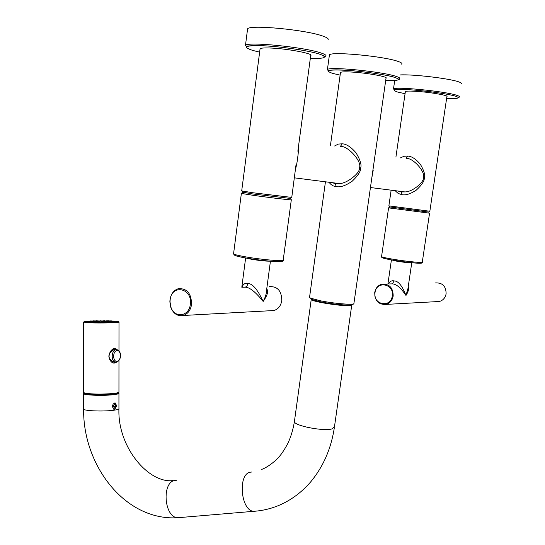 <?xml version="1.0" encoding="UTF-8"?>
<svg xmlns="http://www.w3.org/2000/svg" width="545" height="545" viewBox="0 0 545 545"><rect width="100%" height="100%" fill="white"/><g stroke="black" fill="none" stroke-linecap="round" stroke-linejoin="round"><path stroke-width="0.82" d="M297.849 151.217L310.698 55.597C314.336 53.819 288.639 48.825 271.505 48.069C264.972 47.762 261.171 47.967 260.081 48.689L260.006 49.275M245.482 45.33L246.367 46.196C246.272 46.42 248.847 45.48 259.44 45.603C277.017 46.005 307.543 50.304 319.241 53.996C327.32 56.966 324.425 56.973 325.242 56.973L325.699 56.292C326.782 55.42 325.018 54.248 320.406 52.783C303.122 46.965 247.587 41.522 245.482 45.33L247.587 28.837C249.767 24.484 305.425 29.716 322.674 36.018C327.279 37.605 329.03 38.899 327.927 39.908M247.587 28.837L247.45 29.9M295.996 164.992L291.759 197.406L252.635 192.726L241.701 190.893M290.424 198.434L253.159 194.027L243.268 192.269M291.323 199.736C294.559 200.56 268.985 197.59 252.315 195.192L241.374 193.414L242.6 192.296M298.497 146.373C298.435 151.558 298.108 155.502 297.522 158.193C297.338 161.15 296.603 165.101 295.315 170.047M334.603 145.978L338.268 144.091L342.206 143.812L340.339 146.51C347.281 145.038 362.568 161.776 359.393 167.799C360.783 172.595 346.749 183.938 339.119 183.542L335.209 183.522L331.905 182.623M342.206 143.812C346.457 143.996 351.089 147.034 356.096 152.927C360.3 160.039 361.819 165.053 360.654 167.983C360.988 171.001 358.201 175.388 352.281 181.138C345.782 185.634 340.441 187.466 336.258 186.656C333.295 186.349 330.904 184.884 329.071 182.262M340.434 72.86L340.496 72.417C341.558 71.797 345.441 71.681 352.159 72.076C367.589 72.962 388.96 76.893 386.017 78.248L353.882 303.715C352.322 305.071 333.356 303.436 320.419 300.792L310.568 298.163L309.526 297.488L309.587 297.025M327.422 69.549C328.976 70.687 325.406 70.516 333.554 69.944C346.17 69.31 383.585 73.739 394.825 77.397C402.701 80.708 397.612 79.407 399.553 78.787C400.377 78.173 399.158 77.356 395.915 76.327C381.807 71.531 329.153 66.388 327.422 69.549L329.418 54.888C331.21 51.285 383.98 56.224 398.048 61.422C401.29 62.532 402.489 63.438 401.658 64.147M329.418 54.888L329.309 55.692M398.102 191.057L401.222 191.895L404.867 191.922C412.817 192.065 424.821 181.253 423.24 177.718C426.17 172.295 412.688 157.233 406.08 158.506L407.653 156.047L403.927 156.272L400.398 157.934M395.139 190.682L398.225 193.482L402.026 194.701L401.386 191.942L404.867 191.922L370.471 187.534M371.935 177.254L373.264 169.958M402.026 194.701C405.841 195.417 410.603 193.884 416.319 190.096C421.81 185.048 424.48 180.974 424.33 177.874C425.4 175.313 424.112 170.837 420.468 164.447C415.944 159.031 411.673 156.238 407.653 156.047M428.806 212.1L429.93 211.262L388.871 205.867M429.855 211.208L446.886 96.601C449.305 95.539 431.054 92.33 417.061 91.397C410.296 90.94 406.406 90.981 405.385 91.512L405.337 91.853M400.105 74.951C412.388 74.1 449.455 78.446 458.658 81.845C461.016 82.649 461.881 83.31 461.24 83.821M428.792 212.114L390.022 206.977M429.562 213.17L388.585 207.877L389.62 206.991M352.785 304.519L352.663 304.614C351.157 305.915 333.124 304.369 320.821 301.848L311.44 299.334L310.582 298.183M389.423 283.938L392.359 283.884C396.379 284.027 400.916 287.889 405.977 295.485C408.321 291.759 409.063 288.884 408.205 286.861M393.183 296.017C393.129 287.808 389.416 283.829 382.045 284.102C378.026 285.239 375.587 288.053 374.728 292.549C374.796 300.833 378.571 304.784 386.051 304.403C389.954 303.224 392.332 300.431 393.183 296.017M392.284 295.921C394.464 283.604 376.302 280.348 375.008 292.665C372.787 304.791 390.847 308.354 392.284 295.921M435.619 282.903C442.574 282.651 446.069 286.288 446.11 293.803C445.306 297.843 443.065 300.404 439.372 301.487L436.436 301.644M388.258 283.965C389.934 281.315 391.889 280.307 394.124 280.941C398.252 280.886 402.196 285.73 405.977 295.485L407.967 288.516L411.761 262.765M391.371 259.883L396.998 261.232C405.357 262.526 410.296 263.017 411.816 262.704M242.218 287.229L245.386 287.167C249.794 287.365 255.714 292.134 263.16 301.46C267.445 295.301 268.637 291.139 266.73 288.973M269.455 286.616C277.582 286.309 281.683 291.003 281.765 300.683C280.839 305.881 278.222 309.165 273.917 310.527L270.484 310.718M169.992 299.764L169.863 301.916L170.878 307.632C173.569 313.852 177.69 316.468 183.249 315.487C187.814 313.968 190.58 310.289 191.554 304.457C191.445 293.585 187.085 288.319 178.474 288.652C173.794 290.138 170.967 293.844 169.992 299.764M170.142 299.927L170.02 301.944L170.967 307.305C174.557 318.607 189.238 316.529 190.321 304.328C192.801 288.033 171.566 283.686 170.142 299.927M241.871 287.235C243.322 283.986 245.332 282.746 247.893 283.529C252.458 283.475 257.547 289.456 263.16 301.46C265.326 297.345 266.437 293.816 266.478 290.873L270.429 261.219M246.306 258.092L251.088 259.188C259.168 260.544 265.374 261.198 269.707 261.157M107.658 321.611L106.793 320.882L105.137 321.564L104.081 320.828L102.222 321.53L100.328 320.814L99.224 321.543L98.141 320.841L96.424 321.604L94.891 320.944L94.149 321.652M109.443 321.509L108.489 320.951L107.712 321.604M110.601 321.455L110.145 321.066L109.831 321.489M110.581 321.509L113.844 321.38L114.627 321.966M109.204 321.673L112.413 321.557L113.326 322.109M106.8 322.006L109.872 321.714L110.873 322.265M96.785 322.442L98.543 321.72L100.43 322.463L101.574 321.734L103.482 322.449L105.301 321.686L107.474 322.388M93.086 322.354L95.791 321.659L97.167 322.218M90.198 322.224L91.158 321.666L94.278 321.782M88.399 322.068L89.244 321.502L92.527 321.611M87.854 321.952L88.522 321.312L91.703 321.448M92.221 321.448L91.798 321.448M93.972 321.584L93.393 321.025L92.596 321.604M108.932 322.347L109.872 321.714M108.128 322.368L107.351 322.32M107.256 321.625L109.273 321.741M114.443 321.564L115.124 321.72C116.78 322.286 100.777 322.708 92.091 322.32L87.507 321.891L88.195 321.618M98.618 321.155L99.34 321.148M101.636 321.148L102.228 321.53L101.636 321.148L102.835 321.141M104.081 320.828L105.716 321.162M117.011 361.86C113.394 364.585 110.683 362.847 108.891 356.648L108.891 355.708C111.105 348.82 113.973 346.899 117.488 349.945M118.694 392.359C118.946 393.906 99.905 394.989 89.673 393.974M83.869 392.754C84.373 394.382 105.403 394.962 114.559 393.585L118.251 392.761M83.623 392.121L83.623 392.448C84.073 392.952 86.021 393.367 89.462 393.688C100.573 394.791 121.085 393.463 118.946 391.821L118.715 392.509L116.65 393.224L109.232 394.09L99.033 394.369L89.612 393.967C86.021 393.626 84.107 393.183 83.876 392.652M83.869 392.761L83.869 393.524C84.373 395.166 105.403 395.752 114.559 394.362C117.666 393.919 119.042 393.429 118.694 392.897L118.694 392.523M83.869 393.149L83.623 393.688C84.134 395.35 105.464 395.943 114.75 394.539C117.897 394.083 119.294 393.592 118.939 393.047L118.694 392.856M114.743 402.946L115.329 402.987L116.644 405.868L114.736 409.479L114.096 409.431L112.359 406.516L113.108 404.118L114.743 402.946M113.503 409.125L114.028 408.648M114.007 408.675L113.435 409.07M114.13 408.512L113.346 408.988M112.379 406.87L114.341 404.281L115.601 405.93L115.131 407.646L113.374 408.92M112.406 407.135L112.965 406.468L115.601 406.066L115.486 407.088M351.886 304.866L349.325 305.602C340.761 306.27 311.815 301.61 311.229 299.498L311.263 299.096M108.891 355.708L108.966 355.667C110.015 350.83 112.188 348.5 115.479 348.664L116.868 349.801M114.579 348.575L116.153 349.733M115.588 361.996L113.667 362.95M114.559 349.645L113.823 349.597L109.538 353.174M109.293 358.338L112.795 361.791L113.912 361.866M116.317 362.023L113.394 362.895C110.805 362.003 109.327 359.918 108.966 356.641M110.962 322.265L110.444 322.027M111.97 322.211L112.413 321.557M109.341 321.516L111.998 321.591M113.966 322.054L113.844 321.38M110.635 321.38L113.66 321.414M114.784 321.932L114.048 321.189L110.948 321.203M111.01 321.237L114.109 321.223M113.517 321.189L110.145 321.066M110.437 321.1L113.305 321.039M111.616 321.032L108.986 320.978M111.35 320.876L108.489 320.951M108.762 320.937L106.793 320.882M108.428 320.753L106.139 320.862M104.838 320.685L103.332 320.821M102.242 321.523L101.104 320.814M100.9 320.671L98.958 321.38M99.136 321.489L99.551 321.155L99.04 321.427M95.682 321.066L98.141 320.841M96.295 320.726L97.426 320.862M92.623 321.005L95.491 320.916M92.929 320.835L94.891 320.944M90.123 321.134L93.393 321.025M90.361 320.985L92.977 321.053M88.665 321.312L92.064 321.155M88.855 321.162L91.867 321.189M88.522 321.312L88.052 322.02M88.562 321.352L91.683 321.339M89.244 321.502L89.36 322.163M89.523 321.536L92.446 321.475M91.158 321.666L91.812 322.306M94.087 321.591L91.655 321.693M93.413 322.17L92.752 322.347M94.094 321.795L95.218 322.415M96.451 321.679L94.755 321.809M96.69 322.442L95.906 322.429M97.759 321.87L99.231 322.463M99.306 321.727L98.516 321.877M100.008 322.47L99.599 322.47M100.948 322.47L102.562 321.877L103.461 322.456M105.13 322.436L106.479 321.822M104.626 322.442L104.061 322.449M104.579 321.7L105.75 321.836M96.717 321.884L97.862 321.85M99.442 321.816L101.465 321.802M102.474 321.809L104.395 321.829M106.588 321.884L106.929 321.897M96.765 321.918L97.725 321.884M99.483 321.85L101.418 321.836M102.521 321.836L104.354 321.857M96.969 322.075L97.439 322.054M99.721 322.006L101.166 321.993M102.773 322L104.122 322.013M310.316 58.458C325.447 58.751 328.39 57.266 319.159 53.996C308.47 50.63 281.82 46.659 263.848 45.794C245.325 45.249 241.68 46.809 252.907 50.467L259.638 52.143M291.309 199.845L283.23 259.938C286.302 261.825 260.776 259.679 244.303 256.613C238.022 255.462 234.439 254.542 233.56 253.861L233.607 253.466M244.712 257.819C238.24 256.62 234.834 255.694 234.486 255.046M281.227 260.619C287.617 262.949 261.907 261.035 244.834 257.84M297.045 158.098L297.522 158.193M359.393 167.799L360.654 167.983M335.209 183.522L336.258 186.656M385.69 80.537C398.64 80.885 401.658 79.836 394.75 77.397C386.276 74.72 362.902 71.286 346.075 70.271C328.492 69.467 324.057 70.516 332.777 73.412L340.121 75.149M397.993 191.043L401.222 191.895M424.33 177.874L423.24 177.718M446.607 98.475C457.916 98.856 460.9 98.1 455.559 96.213C448.685 94.04 427.873 91.022 412.115 89.925C395.479 88.971 390.615 89.673 397.523 92.016L405.064 93.72M393.49 88.992C395.486 90.109 390.424 89.857 400.098 89.434C413.165 89.237 446.505 93.27 455.634 96.22C461.486 98.822 457.855 97.446 459.258 97.051C459.885 96.608 459.013 96.015 456.649 95.266C444.952 91.253 394.893 86.342 393.49 88.992L394.709 80.496M429.555 213.231L422.3 262.043C424.351 263.228 406.195 261.477 392.645 259.168C386.092 258.058 382.386 257.22 381.541 256.668L381.575 256.443M392.891 260.149C386.139 258.991 382.61 258.16 382.304 257.656M419.984 262.404C426.83 264.277 407.973 262.738 392.952 260.163M392.359 283.884L394.124 280.941M245.386 287.167L246.967 286.084L247.893 283.529M105.962 320.991L105.369 320.985M103.094 320.971L101.377 320.971M99.626 320.978L98.359 320.991M88.746 321.25C82.029 321.673 82.336 322.075 89.673 322.456C105.771 323.165 129.71 321.836 113.51 321.182M83.583 322.102L89.462 322.783C100.6 323.287 121.14 322.735 118.994 322.006L118.749 321.775M83.623 408.784L83.623 409.159C84.134 411.025 105.458 411.679 114.736 410.099C117.89 409.595 119.287 409.036 118.933 408.43L118.939 393.395M114.239 403.102C115.581 404.363 116.105 405.276 115.806 405.841L115.601 405.93M112.958 406.625L115.547 406.236M113.953 403.266L114.341 404.281M180.075 517.532L177.779 517.73C164.277 517.702 161.463 482.598 174.686 480.445L176.621 480.234M256.027 511.135L253.868 511.305C240.89 511.183 237.491 474.341 250.155 472.215L251.783 472.011M351.743 305.139L334.46 426.837L331.83 428.956C323.124 431.395 294.682 425.843 294.389 421.707L294.511 420.842M108.891 356.648L109.075 355.681C110.519 350.449 112.658 348.105 115.479 348.664L114.77 348.623M113.394 362.895C110.908 362.091 109.463 360 109.075 356.628L108.966 355.701M117.046 349.815L116.133 349.733C111.548 349.808 110.642 361.042 115.159 361.955L116.344 362.016C120.534 361.492 123.027 352.329 117.046 349.815M116.126 362.037L112.795 361.791M117.011 361.24C112.556 361.955 112.563 350.782 117.025 350.639C121.453 349.999 121.446 361.035 117.011 361.24M260.081 48.689L241.687 190.988M243.458 192.521L242.45 191.159M290.39 198.462L291.759 197.406M283.264 260.292C285.049 263.405 261.307 260.633 244.651 257.792C233.751 255.619 234.534 255.298 233.56 253.861L241.374 193.414M294.273 177.827L339.119 183.542L335.441 183.597L331.755 182.602M340.496 72.417L330.474 145.229M325.447 181.798L309.526 297.488M405.385 91.512L395.908 157.117M391.14 190.171L388.864 205.921M390.125 207.12L389.307 206.017M422.307 262.254C424.419 264.482 408.641 262.588 392.856 260.135C384.654 258.766 380.88 257.615 381.541 256.668L388.585 207.877M352.663 304.614L353.882 303.715M311.44 299.334L310.568 298.163M439.372 301.487L386.051 304.403M387.911 283.972L391.405 259.958M183.249 315.487L273.917 310.527M241.81 287.235L245.632 257.969M84.332 321.652L83.617 322.224L83.623 392.448C82.854 392.836 84.85 393.34 89.612 393.967M118.994 322.156L118.974 350.966M118.967 360.449L118.946 391.821M114.797 402.932L115.329 402.987M115.785 406.447L113.728 408.832M115.806 405.862L115.792 406.304M334.337 427.716C331.142 448.61 323.301 466.609 310.814 481.732C301.698 492.367 290.969 500.29 278.624 505.508C270.606 508.805 262.349 510.733 253.868 511.305L177.779 517.73C125.023 521.156 82.881 465.307 83.623 409.159L83.623 393.688M261.75 469.402C268.971 466.765 277.378 459.101 278.781 457.105C279.885 455.736 282.106 453.89 287.644 443.821C290.826 437.144 293.074 429.773 294.389 421.707L311.229 299.498M118.933 408.818C117.407 447.104 148.669 483.517 172.82 480.601"/></g></svg>

